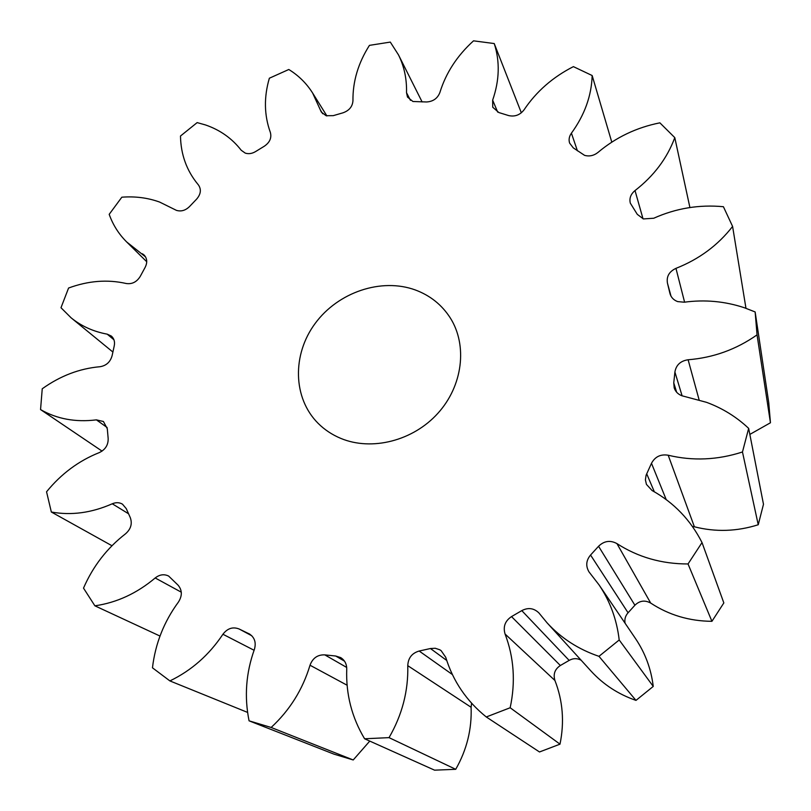 <?xml version="1.0" encoding="UTF-8"?>
<svg xmlns="http://www.w3.org/2000/svg" width="811" height="811" viewBox="0 0 811 811"><rect width="100%" height="100%" fill="white"/><g stroke="black" fill="none" stroke-linecap="round" stroke-linejoin="round"><path stroke-width="1.22" d="M415.344 289.973C381.302 277.514 338.045 292.224 315.155 323.457C292.072 354.549 292.781 398.039 318.105 423.322C324.552 429.749 332.115 434.767 340.782 438.386C371.722 451.321 413.042 440.89 437.879 413.306C462.838 385.813 467.694 345.385 450.298 317.953C441.853 304.824 430.195 295.498 415.344 289.973M748.665 428.37L763.486 504.28L758.234 524.747L742.47 451.98L748.665 428.37C736.418 416.844 722.358 408.156 706.482 402.317L681.889 395.758C678.016 394.237 675.451 391.622 674.194 387.891L673.759 382.893L676.648 392.22M755.142 311.951L768.747 402.672L770.45 422.764L757.048 334.862L755.142 311.951L744.437 307.764C724.922 301.276 704.86 299.421 684.261 302.209L677.661 301.601C673.708 300.131 671.163 297.515 670.018 293.744L670.18 294.271M671.011 296.177L667.453 283.14C666.338 276.5 669.166 271.563 675.958 268.36C699.102 259.226 717.978 245.246 732.597 226.431L723.412 206.714C699.214 204.433 675.989 208.275 653.747 218.24L643.376 218.929L637.284 214.347L630.309 203.135C629.174 198.31 630.745 194.123 635.023 190.565L643.011 218.798M635.023 190.565C653.909 175.896 667.169 158.257 674.793 137.627L659.87 122.836C636.473 127.52 615.843 137.383 597.981 152.427C593.865 155.671 589.404 156.655 584.589 155.367L573.255 147.855L569.616 143.091C568.552 139.705 569.15 136.4 571.42 133.176L577.422 150.826M571.42 133.176C584.64 114.949 591.554 95.728 592.162 75.535L573.397 66.634C552.778 77.136 536.345 91.511 524.099 109.769C520.023 115.03 514.863 116.966 508.609 115.567L498.846 112.547L492.733 107.214L492.652 100.128L497.67 112.1M492.652 100.128C499.505 80.33 500.032 61.474 494.234 43.551L473.533 40.834C457.14 55.695 445.918 72.929 439.876 92.525C437.565 98.415 433.125 101.557 426.566 101.973L412.921 101.497L407.487 97.067L406.524 92.697L410.457 100.341M406.524 92.697C406.879 78.961 404.192 66.33 398.454 54.824L390.304 42.091L369.441 45.365C358.209 63.045 352.714 81.475 352.957 100.655C352.552 106.555 349.217 110.61 342.952 112.83L333.26 115.649L326.103 115.72L321.359 112.111L320.467 110.164L322.707 113.743M320.467 110.164L312.63 93.042C306.538 83.381 298.6 75.524 288.797 69.493L269.353 78.221C263.808 97.178 264.143 115.253 270.357 132.436C271.807 137.86 269.789 142.462 264.295 146.233L255.607 151.556C252.109 153.654 248.663 154.171 245.257 153.117L241.232 150.268C232.017 138.407 220.105 129.973 205.518 124.955L197.144 122.603L180.488 136.025C180.833 154.577 186.682 170.715 198.036 184.462L198.502 185.02M198.431 184.928L198.391 184.888C201.483 189.379 200.895 194.133 196.607 199.141L189.571 206.511C185.526 210.475 181.157 211.752 176.463 210.373L159.635 202.071C147.805 197.793 135.204 196.171 121.843 197.195L109.191 214.337C112.952 224.9 118.781 234.105 126.678 241.962L146.73 261.74M682.102 395.839L674.904 372.016L673.759 382.893M674.904 372.016C676.131 364.98 680.53 360.895 688.113 359.76L699.102 399.864M757.048 334.862C736.327 349.429 713.345 357.732 688.113 359.76M667.453 283.14L669.886 293.207M145.554 256.894L126.678 241.962M142.422 253.782L144.206 255.13C147.217 258.527 147.521 262.632 145.108 267.427L140.303 276.298C136.816 281.954 132.142 284.357 126.273 283.515C107.518 279.258 88.287 280.758 68.58 288.027L60.987 307.724L71.104 317.811L112.861 352.015M113.956 339.799L107.214 334.162C93.346 331.577 81.313 326.123 71.104 317.811M107.214 334.162L111.371 336.078C114.118 338.562 115.061 341.867 114.219 345.983L112.1 355.694C110.316 362.01 106.292 365.68 100.027 366.714C79.539 368.518 60.278 375.868 42.243 388.773L40.55 409.575L102.064 451.119M107.133 427.509L96.397 419.865C75.535 422.43 56.912 418.993 40.55 409.575M96.397 419.865L103.423 421.507L107.295 428.735L108.167 438.487C108.329 444.975 105.359 449.679 99.246 452.619C78.758 460.78 61.19 473.837 46.551 491.79L51.336 512.015L111.969 545.742M128.493 513.738L112.263 503.783C91.592 512.897 71.287 515.644 51.336 512.015M112.263 503.783C115.953 502.222 119.359 502.344 122.471 504.158L126.273 508.649L130.257 517.56C132.477 523.622 130.916 529.036 125.563 533.78C107.052 548.104 93.032 566.21 83.513 588.127L94.887 605.817L160 636.057M181.279 592.182L155.195 577.969C136.846 593.388 116.743 602.664 94.887 605.817M155.195 577.969C159.645 574.492 164.126 573.864 168.647 576.063L178.055 585.147C182.272 590.165 182.384 595.801 178.42 602.066C163.964 621.743 155.317 643.65 152.468 667.808L169.894 680.916L247.588 712.413M254.086 650.27L222.924 634.253C209.106 654.984 191.426 670.535 169.894 680.916M222.924 634.253C227.496 628.292 232.919 626.548 239.204 629.022L251.836 635.794M249.849 634.202L239.204 629.022M248.571 633.513L249.22 633.837C254.644 637.345 256.367 642.555 254.38 649.449C245.966 672.937 244.192 696.73 249.068 720.827L271.138 727.467L353.221 759.968L369.765 741.092M347.108 685.224L310.005 665.223C302.736 689.492 289.77 710.233 271.138 727.467M310.005 665.223C312.711 658.056 317.638 654.599 324.795 654.872L346.702 667.443M344.493 661.147L335.703 656.018L324.795 654.872M335.703 656.018L340.701 657.599C344.756 660.184 346.763 664.047 346.733 669.187C345.861 694.246 351.812 717.441 364.595 738.77L389.037 737.635L455.721 769.304C466.822 749.82 471.941 729.14 471.1 707.263L407.771 665.669C408.409 690.962 402.165 714.947 389.037 737.635M407.771 665.669C408.136 658.005 411.947 653.129 419.175 651.03L452.386 674.539M446.729 660.458L430.438 648.526L419.175 651.03M430.438 648.526L435.264 648.263L439.785 649.773L441.123 650.645L445.726 657.285C453.035 681.179 466.558 701.069 486.276 716.965L510.16 707.75L559.995 744.163C564.537 722.043 562.844 700.826 554.937 680.5L505.06 633.999C513.992 657.437 515.684 682.021 510.16 707.75M505.06 633.999C502.932 626.71 505.081 620.912 511.518 616.603L560.36 665.507C554.836 669.187 553.021 674.184 554.937 680.5M581.152 660.225C577.158 658.116 573.164 658.167 569.16 660.397L521.787 610.622L511.518 616.603M521.787 610.622C528.123 607.327 533.82 608.078 538.859 612.873L547.06 622.818L591.067 671.123C603.374 684.535 618.347 694.287 635.986 700.39L653.25 686.42C651.101 668.893 645.191 652.967 635.55 638.652L599.015 584.832C610.095 601.275 616.826 619.655 619.198 639.98L653.25 686.42M619.198 639.98L598.974 656.332C578.496 649.388 561.192 638.216 547.06 622.818M598.559 546.269C604.114 540.876 610.237 539.984 616.928 543.593C638.004 557.198 661.705 563.99 688.032 563.959L711.926 621.317C689.35 621.135 668.943 615.052 650.706 603.08C644.927 599.897 639.656 600.616 634.901 605.239L598.559 546.269L590.56 555.038C586.089 560.411 585.572 566.037 589.009 571.907L599.015 584.832M688.032 563.959L702.022 542.569L723.838 602.928L711.926 621.317M666.206 499.596L651.486 463.304L646.093 475.236L645.404 479.859L646.428 484.38L652.074 490.523C673.931 502.648 690.577 519.993 702.022 542.569M651.486 463.304C655.055 456.684 660.62 453.988 668.193 455.224L694.378 526.785L692.422 526.44M742.47 451.98C717.563 460.05 692.797 461.135 668.193 455.224M770.45 422.764L749.84 434.412M758.234 524.747C736.875 531.509 715.596 532.188 694.378 526.785M634.901 605.239L628.069 612.781C625.372 615.813 624.369 619.29 625.078 623.233M569.16 660.397L560.36 665.507M486.276 716.965L539.497 751.969L559.995 744.163M471.586 703.228L471.1 707.263M364.595 738.77L434.574 770.166L455.721 769.304M249.068 720.827L333.889 754.118L353.221 759.968M732.597 226.431L745.968 308.292M674.793 137.627L689.908 207.525M592.162 75.535L611.788 142.148M494.234 43.551L521.341 112.8M598.974 656.332L635.986 700.39M646.691 473.776L654.335 491.79M616.928 543.593L650.706 603.08M590.56 555.038L628.069 612.781M675.958 268.36L684.585 302.158M312.63 93.042L326.924 115.953M398.454 54.824L422.125 101.943"/></g></svg>
